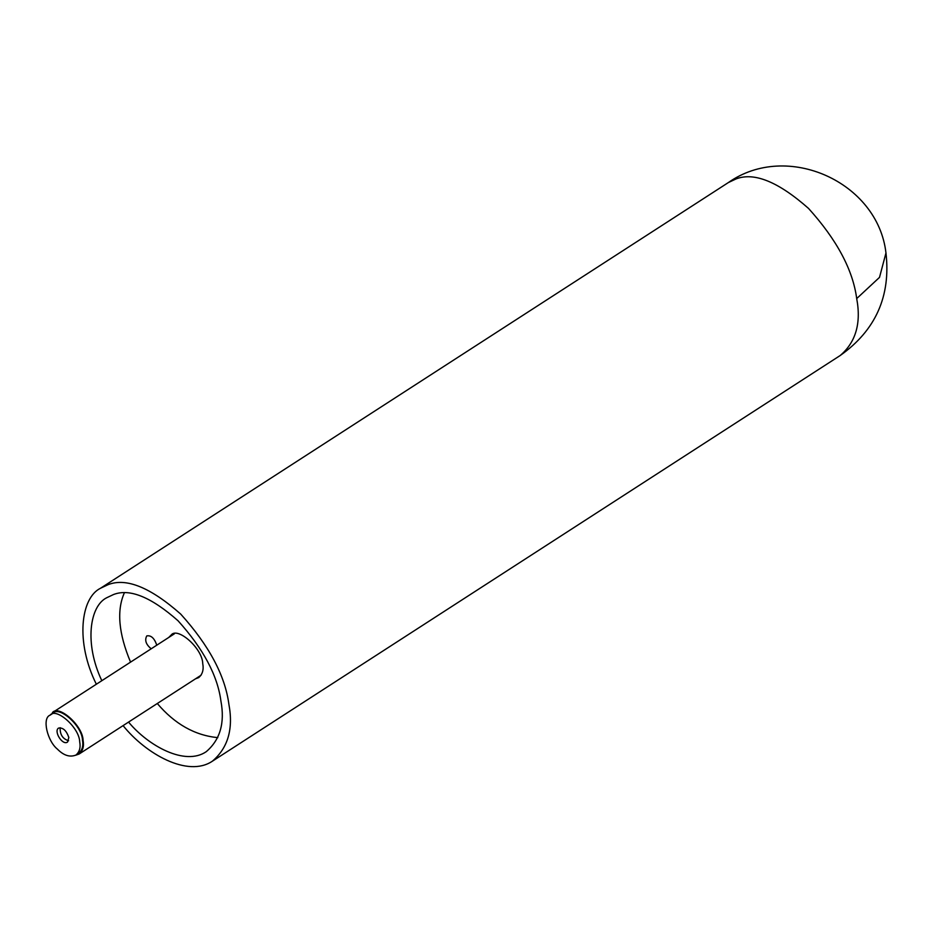 <?xml version="1.0" encoding="UTF-8"?>
<svg xmlns="http://www.w3.org/2000/svg" width="933" height="933" viewBox="0 0 933 933"><rect width="100%" height="100%" fill="white"/><g stroke="black" fill="none" stroke-linecap="round" stroke-linejoin="round"><path stroke-width="1.4" d="M151.204 648.785C145.968 644.505 144.487 640.201 146.784 635.898C151.006 635.14 154.295 638.114 156.651 644.831L156.709 645.228M168.745 637.449L171.147 635.046C177.422 626.475 202.449 648.26 202.741 663.596C203.872 669.661 202.519 674.337 198.682 677.615L195.487 678.827M124.311 592.933C116.543 610.579 118.619 633.647 130.562 662.127M157.304 703.505C174.716 724.031 194.892 735.414 217.809 737.641M123.086 725.617C145.595 753.736 187.72 777.842 212.386 761.188C227.99 747.869 233.495 728.883 228.888 704.252C225.075 675.527 209.015 645.473 180.722 614.101C150.528 587.452 126.375 577.609 108.263 584.594L100.554 588.233C80.798 597.773 75.235 641.857 96.344 684.227M101.814 680.693C84.203 643.525 89.638 606.147 106.7 597.75L113.569 594.508C129.687 588.291 151.181 597.05 178.051 620.772C203.231 648.692 217.529 675.434 220.911 700.998C225.016 722.923 220.13 739.822 206.24 751.683C185.049 766.226 148.347 745.933 128.556 722.084M174.331 633.845L52.388 712.637C58.476 704.31 82.804 725.477 83.095 740.382C84.192 746.283 82.874 750.82 79.142 754.004L75.608 755.252M68.599 740.744C62.709 738.924 59.899 734.574 60.155 727.693M68.844 737.502L67.514 742.097C62.371 745.677 53.613 731.297 58.476 728.125C62.919 727.332 66.371 730.457 68.844 737.502M79.713 741.922C79.433 727.542 55.968 707.121 50.102 715.156C41.752 718.072 47.49 741.245 57.391 749.106C63.654 755.485 69.823 757.468 75.911 755.065C79.503 751.986 80.774 747.613 79.713 741.922M75.888 755.077L78.652 753.293C82.267 750.202 83.538 745.829 82.477 740.137C82.197 725.757 58.732 705.336 52.866 713.36M100.542 588.233L728.358 182.565L736.09 178.914C754.202 171.94 778.344 181.772 808.538 208.432C836.843 239.793 852.89 269.847 856.704 298.572C861.311 323.203 855.818 342.189 840.213 355.508M856.704 298.572L879.516 277.369L885.965 252.948C890.922 296.169 875.644 330.364 840.143 355.555L212.327 761.235M728.358 182.565C787.102 141.14 877.848 181.958 885.965 252.948M79.13 754.016L201.073 675.224M50.09 715.156L52.854 713.372"/></g></svg>
